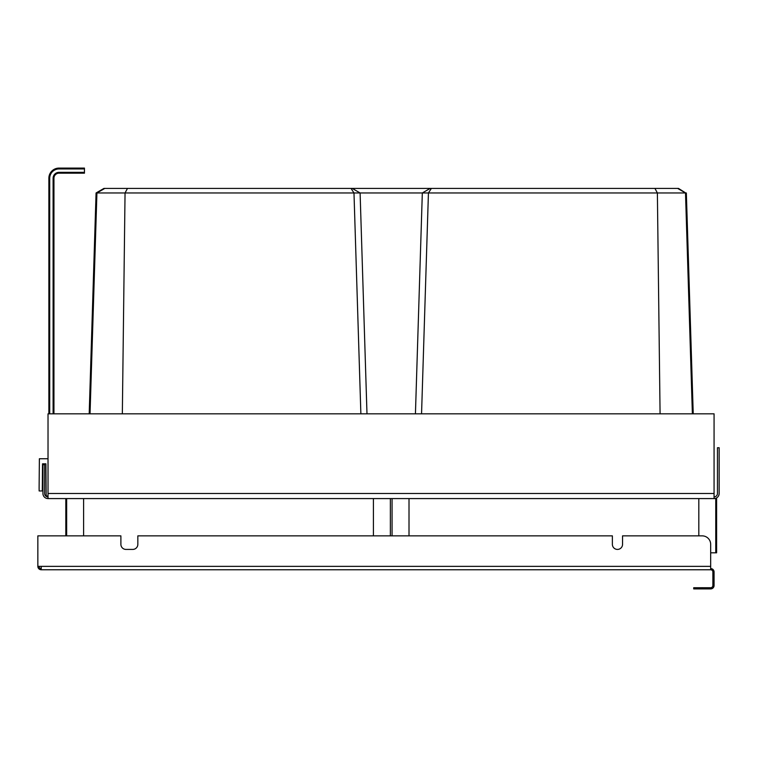 <?xml version="1.0" encoding="UTF-8"?>
<svg xmlns="http://www.w3.org/2000/svg" width="757" height="757" viewBox="0 0 757 757"><rect width="100%" height="100%" fill="white"/><g stroke="black" fill="none" stroke-linecap="round" stroke-linejoin="round"><path stroke-width="1.14" d="M685.691 192.959L678.509 188.427L127.479 188.427L125.047 192.959L428.434 192.969L431.367 188.427M48.022 496.876A3.388 3.388 0 0 1 44.625 493.488L44.625 464.675L42.931 464.675L42.931 493.488A5.081 5.081 0 0 0 48.022 498.579L48.022 413.833L714.069 413.833L714.069 498.579L716.605 498.579L716.605 552.809L710.672 552.809L710.672 569.756A2.205 2.205 0 0 1 712.876 571.961L712.876 585.521A2.205 2.205 0 0 1 710.672 587.716L702.203 587.716L702.203 588.908L710.672 588.908A3.388 3.388 0 0 0 714.069 585.521L714.069 571.961A3.388 3.388 0 0 0 710.672 568.573M65.812 498.579L65.812 535.861M714.069 413.833L693.232 413.833L686.344 192.959M84.453 168.943L59.037 168.943L59.037 168.092L84.453 168.092L84.453 173.173L59.037 173.173A5.081 5.081 0 0 0 53.946 178.264L53.946 413.833L89.194 413.833L96.073 192.959L103.917 188.427L127.479 188.427M360.105 192.959L352.26 188.427M90.036 413.833L96.924 192.959L125.047 192.959L122.341 413.833M390.366 498.579L390.366 535.861M373.419 498.579L373.419 535.861M83.611 498.579L83.611 535.861M66.663 498.579L66.663 535.861M366.984 413.833L360.105 192.969M360.871 413.833L353.983 192.969M96.924 192.959L104.759 188.427M353.964 192.959L351.059 188.427M660.076 413.833L657.379 192.959L685.501 192.959L677.657 188.427M409.007 498.579L409.007 535.861M392.06 498.579L392.06 535.861M715.762 498.579L715.762 552.809M698.815 498.579L698.815 535.861M692.381 413.833L685.501 192.959M428.453 192.959L657.379 192.959L654.947 188.427M421.554 413.833L428.434 192.969M415.432 413.833L422.321 192.969M422.321 192.959L430.156 188.427M714.069 496.876A3.388 3.388 0 0 0 717.456 493.488L717.456 447.737L719.15 447.737L719.15 493.488A5.081 5.081 0 0 1 714.069 498.579L48.022 498.579M48.022 413.833L48.864 413.833L48.864 178.264A10.172 10.172 0 0 1 59.037 168.092A10.172 10.172 0 0 0 48.864 178.264L49.716 178.264L49.716 413.833M48.022 496.034L46.177 496.034L45.903 463.833L42.515 463.833L42.278 490.952L39.146 490.952L39.118 487.555L39.373 458.751L48.022 458.751M45.903 463.833L42.515 463.833M702.203 587.716L693.724 587.716L693.724 588.908L702.203 588.908M39.033 566.368A2.205 2.205 0 0 0 41.238 568.573M41.238 569.756L41.238 566.368L37.85 566.368A3.388 3.388 0 0 0 41.238 569.756L710.672 569.756M41.238 566.368L710.672 566.368L710.672 544.33A8.478 8.478 0 0 0 702.203 535.861L622.547 535.861L622.547 544.33A5.081 5.081 0 0 1 617.466 549.421A5.081 5.081 0 0 1 612.375 544.33L612.375 535.861L137.84 535.861L137.84 544.33A5.081 5.081 0 0 1 132.759 549.421L125.974 549.421A5.081 5.081 0 0 1 120.893 544.33L120.893 535.861L37.85 535.861L37.85 566.368M714.069 493.488L48.022 493.488M59.037 168.943A9.321 9.321 0 0 0 49.716 178.264M84.453 172.331L59.037 172.331A5.933 5.933 0 0 0 53.104 178.264L53.104 413.833M59.037 173.173L59.037 172.331A5.933 5.933 0 0 0 53.104 178.264L53.946 178.264M59.037 172.331A5.933 5.933 0 0 0 53.104 178.264A5.933 5.933 0 0 1 59.037 172.331"/></g></svg>
